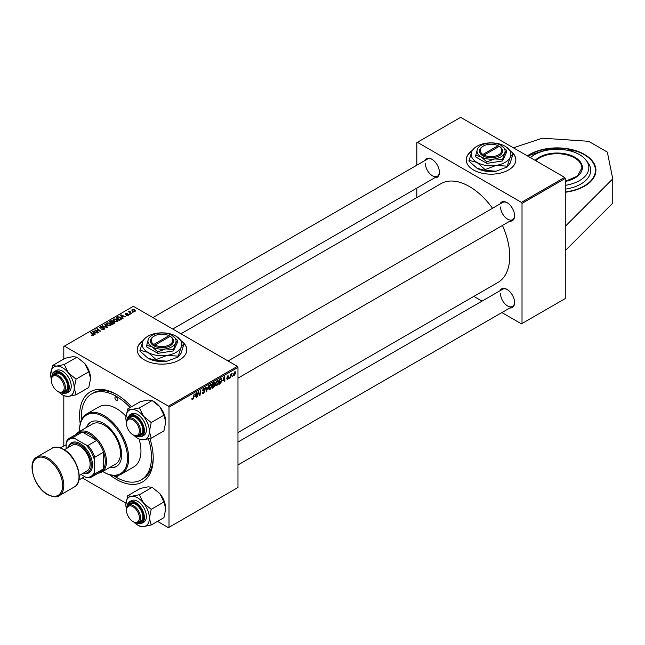 <?xml version="1.0" encoding="UTF-8"?>
<svg xmlns="http://www.w3.org/2000/svg" width="645" height="645" viewBox="0 0 645 645"><rect width="100%" height="100%" fill="white"/><g stroke="black" fill="none" stroke-linecap="round" stroke-linejoin="round"><path stroke-width="0.97" d="M565.262 192.25A38.845 22.43 0 0 0 584.547 186.179A38.845 22.43 0 0 0 595.924 170.32A38.845 22.43 0 0 0 571.946 149.6A38.845 22.43 0 0 0 529.61 154.461A38.845 22.43 0 0 0 527.368 155.872M143.343 340.399A24.792 14.319 0 0 0 137.2 349.832A24.792 14.319 0 0 0 152.51 363.054A24.792 14.319 0 0 0 179.528 359.95A24.792 14.319 0 0 0 186.792 349.832A24.792 14.319 0 0 0 183.825 343.043M186.792 349.969A24.792 14.319 0 0 0 184.123 343.64M149.898 438.56A52.068 30.065 60 0 1 153.228 458.144A52.068 30.065 60 0 1 109.642 474.776M80.214 423.797A52.068 30.065 60 0 1 79.593 415.63A52.068 30.065 60 0 1 116.406 394.369A52.068 30.065 60 0 1 131.459 406.769M113.536 475.583A49.592 28.63 -120 0 0 116.406 477.381A49.592 28.63 -120 0 0 141.207 479.832L142.956 478.824A49.592 28.63 -120 0 0 153.22 457.112M237.973 432.553L497.924 282.47A57.034 32.927 -120 0 0 509.735 256.363A57.034 32.927 -120 0 0 502.455 225.46M492.53 208.279A57.034 32.927 -120 0 0 440.898 183.696L180.947 333.779M499.964 203.989A10.747 6.2 60 0 1 506.994 202.611A10.747 6.2 60 0 1 514.589 215.769A10.747 6.2 60 0 1 509.881 221.171M500.56 206.997A9.917 5.724 -120 0 0 504.89 216.978A9.917 5.724 -120 0 0 512.533 219.639A9.917 5.724 -120 0 0 514.581 215.422M499.964 290.774A10.747 6.2 60 0 1 506.994 289.395A10.747 6.2 60 0 1 514.589 302.561A10.747 6.2 60 0 1 509.881 307.955M500.56 293.789A9.917 5.724 -120 0 0 504.89 303.771A9.917 5.724 -120 0 0 512.533 306.423A9.917 5.724 -120 0 0 514.581 302.215M424.805 160.597A10.747 6.2 60 0 1 431.836 159.218A10.747 6.2 60 0 1 439.43 172.376A10.747 6.2 60 0 1 434.722 177.778M425.402 163.604A9.917 5.724 -120 0 0 429.731 173.586A9.917 5.724 -120 0 0 437.375 176.246A9.917 5.724 -120 0 0 439.422 172.03M472.382 150.43A24.792 14.319 0 0 0 466.238 159.863A24.792 14.319 0 0 0 481.549 173.086A24.792 14.319 0 0 0 508.566 169.982A24.792 14.319 0 0 0 515.831 159.863A24.792 14.319 0 0 0 512.864 153.067M515.831 159.992A24.792 14.319 0 0 0 513.162 153.671M565.262 226.331L565.262 298.546L522.015 323.516L522.015 203.385L521.426 202.377L564.673 177.407L565.262 178.423L565.262 226.331L612.75 178.842L607.34 152.099L588.635 141.303L542.316 138.183L513.42 147.81M82.367 477.969L125.928 503.124M157.525 521.362L168.426 527.658L237.973 487.499L237.973 367.376L169.006 407.189L169.006 527.32M213.785 384.702L214.858 385.323L213.68 387.476L212.044 388.419L212.737 383.299L214.35 382.445L214.914 383.186L214.35 384.662L214.858 385.323L214.051 384.493M214.35 382.445L214.914 383.186L213.922 382.614M221.082 378.542L221.977 379.889L220.711 383.299L218.849 384.493L219.534 379.373L221.549 378.591M226.653 378.873L227.669 379.462L226.653 378.817L227.693 379.018L228.249 378.172L227.032 377.252L227.919 375.761L228.886 376.245L227.903 376.196L227.451 376.93L228.677 377.881L227.669 379.462L226.653 378.881M227.08 378.51L227.693 379.018M227.919 375.761L228.886 376.245L227.983 375.721M228.459 376.551L227.58 376.011M227.064 376.93L227.846 377.285M229.62 377.599L229.104 378.575L229.62 377.599M230.975 376.116L230.321 377.865L230.829 374.14L231.257 373.89L231.152 374.664L232.127 373.455L230.975 376.116L230.588 375.898M191.855 399.174L192.694 399.658L191.896 398.642L192.323 398.336L192.718 399.086L194.201 393.998L193.694 397.755L192.694 399.658L191.855 399.094M191.968 398.586L192.718 399.086M194.943 397.006L196.394 392.732L196.959 397.127L196.531 397.376L196.394 396.167L194.637 396.828M233.305 375.043L234.312 375.624L233.297 374.842L234.643 371.875L235.635 372.737L234.312 375.624L233.627 375.704M234.643 371.875L235.304 371.802M232.49 375.938L231.966 376.914L232.49 375.938M208.593 385.694L206.263 391.757L205.634 387.395L206.061 387.153L206.602 390.886L208.593 385.694M203.957 390.443L204.763 391.297L203.481 393.426L202.554 393.587L202.216 392.555L203.514 392.853L204.344 391.588L202.643 390.314L203.788 388.403L204.634 388.274L204.981 389.185L203.772 388.959L203.062 390.04L204.481 390.531M202.216 392.579L203.514 392.853M204.231 391.233L202.659 390.556M202.812 390.894L202.643 390.314L204.142 391.184M204.554 389.37L203.352 388.725M202.699 389.83L203.223 390.37M198.249 393.506L197.378 396.885L198.08 391.757L198.531 391.499L199.7 394.829L200.7 390.249L200.006 395.369L199.563 395.627L198.378 392.305L198.249 393.506L197.87 393.289M222.944 380.84L224.395 376.567L224.96 380.961L224.533 381.211L224.395 380.002L222.638 380.663M218.631 381.937L216.849 385.71L215.97 385.807L215.446 384.476L216.002 382.058L217.22 380.647L218.139 380.558L218.631 381.937L218.163 381.663M211.834 385.863L210.052 389.636L209.173 389.733L208.641 388.403L209.206 385.984L210.423 384.573L211.334 384.485L211.834 385.863L211.367 385.589M122.469 317.372L123.082 318.308L122.623 318.574L120.43 315.115L120.954 314.816L125.606 316.856L123.921 316.534L122.469 317.372L122.469 318.332M114.238 321.952L114.326 323.363L112.69 324.306L109.287 321.549L110.972 320.654L112.464 320.863L112.899 321.766L114.238 321.952L114.238 323.419M114.794 322.726L114.326 323.363M112.98 321.5L112.899 322.089M93.388 335.513L91.316 335.239L92.936 335.223L92.727 334.457L90.324 332.498L90.752 332.248L93.243 334.271L93.388 335.513L93.767 335.005M92.936 335.69L92.727 334.457M96.395 330.837L98.459 332.53L98.024 332.772L94.638 330.006L99.725 331.079L96.823 328.748L97.258 328.499L100.652 331.256L95.557 330.2L96.395 331.449M100.225 327.974L100.289 326.684L102.757 326.733L100.749 326.967L100.628 327.716L104.264 327.845L104.764 328.531L104.184 329.281L101.531 329.216L103.732 328.99L103.877 328.12L100.225 327.974L99.749 327.346M103.732 329.49L103.877 328.12M100.749 326.967L100.628 328.144M105.143 323.943L107.449 327.338L106.909 327.652L102.184 325.652L106.659 327.112L104.684 324.209L105.143 323.943L105.143 324.895M106.32 323.911L106.917 322.855L110.158 323.089L111.351 324.604L110.747 325.491L107.578 325.282L106.304 323.734M169.006 407.189L168.426 406.181L64.395 346.115L133.362 306.302L237.392 366.368L237.973 367.376M168.426 406.181L237.392 366.368M134.499 309.656L135.007 311.487L132.814 311.382L132.257 309.511L134.499 309.656L134.499 310.221M135.458 310.825L135.007 311.487M131.79 310.156L132.257 309.511L132.257 310.995M94.468 333.538L95.081 334.473L94.621 334.739L92.428 331.28L92.953 330.982L97.605 333.022L95.92 332.699L94.468 333.538L94.468 334.497M113.125 319.985L113.722 318.928L116.955 319.162L118.148 320.678L117.551 321.565L114.375 321.355L113.109 319.807M121.26 319.251L119.494 320.38L116.092 317.622L117.688 316.76L120.212 317.179L121.26 319.251L121.462 318.751M128.371 315.316L126.291 315.292L128.016 315.091L128.121 314.502L125.493 314.397L125.533 313.397L127.404 313.357L125.888 313.623L125.848 314.115L128.508 314.244L128.508 315.228M128.016 315.478L128.121 314.502M125.493 314.397L125.533 313.397L125.533 314.421M125.888 313.623L125.848 314.542M129.685 313.825L130.169 314.22L129.25 314.075L129.685 313.825L129.685 314.413M132.556 312.164L133.039 312.559L132.12 312.414L132.556 312.164L132.556 312.761M129.855 311.027L131.403 313.51L130.967 313.752L128.5 311.745L129.435 311.914L129.855 311.027L129.685 312.712M129.435 312.511L129.46 311.132L129.46 312.527M64.395 346.115L63.807 346.454L63.807 359.047M63.807 395.603L63.807 445.832M473.841 296.378L482.049 301.118M501.891 312.567L521.426 323.855L522.015 323.516M565.262 178.423L522.015 203.385M564.673 177.407L460.643 117.342L417.396 142.311L521.426 202.377M417.396 142.311L416.815 142.65L416.815 165.209M416.815 188.114L416.815 197.596M472.124 150.874A24.792 14.319 0 0 0 466.238 159.992M432.134 159.396A9.917 5.724 -120 0 0 427.458 159.065L152.897 317.582M507.293 289.581A9.917 5.724 -120 0 0 502.616 289.242L237.973 442.035M507.293 202.788A9.917 5.724 -120 0 0 502.616 202.457L228.056 360.974M117.301 394.893A49.592 28.63 -120 0 0 93.364 392.926L91.614 393.942A49.592 28.63 -120 0 0 81.464 420.024M143.085 340.842A24.792 14.319 0 0 0 137.2 349.969M134.636 311.64L134.071 309.906L132.612 309.737L132.346 311.067M132.612 309.737L133.192 311.116L134.886 310.89L134.886 311.551M133.192 311.567L133.192 311.116M106.917 324.83L106.917 322.855M110.158 323.637L110.158 323.089M106.973 324.87L106.973 323.903L108.021 325.048L110.303 325.201L110.714 324.572L110.714 325.515M108.021 325.499L108.021 325.048M107.384 323.137L106.973 323.903L107.384 323.137L109.682 323.306L110.303 325.685M102.62 325.83L102.62 325.403M106.659 327.547L106.659 327.112M101.902 329.401L101.902 328.942M102.031 329.458L102.031 329.023M100.289 328.007L100.289 326.684M104.264 329.232L104.264 327.845M95.081 330.377L95.081 329.748M97.258 329.103L97.258 328.499M95.557 330.764L95.557 330.2M91.687 335.497L91.687 334.965M92.009 335.642L92.009 335.19M90.752 332.852L90.752 332.248M93.243 335.585L93.243 334.271M92.953 332.102L92.953 330.982M93.573 332.102L94.226 333.126L95.387 332.457L93.082 331.425L93.573 333.086M94.226 334.11L94.226 333.126M93.082 332.304L93.082 331.425M95.387 333.014L95.387 332.457M110.972 321.129L110.972 320.654M113.915 323.596L113.794 322.186L112.48 322.282L112.464 320.863M110.118 321.621L111.182 322.484L112.391 321.589L110.851 321.202L110.118 322.218M111.182 323.081L111.182 322.484M112.391 321.565L112.391 322.331L112.053 321.121M111.577 323.403L111.577 322.806L112.722 323.742L113.915 323.024L113.794 322.186M112.722 324.29L112.722 323.742M112.48 322.282L111.577 322.806M113.722 320.904L113.722 318.928M116.955 319.71L116.955 319.162M113.762 319.847L113.762 320.936L113.77 319.976L114.818 321.121L117.1 321.275L117.511 320.646L117.511 321.589M114.818 321.573L114.818 321.121M114.189 319.211L113.77 319.976L114.189 319.211L116.487 319.38L117.1 321.758M120.954 315.937L120.954 314.816M121.574 315.937L122.227 316.961L123.388 316.292L121.083 315.26L121.574 316.921M122.227 317.945L122.227 316.961M121.083 316.139L121.083 315.26M123.388 316.848L123.388 316.292M117.688 317.259L117.688 316.76M120.212 317.711L120.212 317.179M116.922 317.695L119.527 319.815L120.817 318.662L119.76 317.405L118.14 317.066L116.922 317.695L116.922 318.291M119.527 320.363L119.527 319.815M120.067 320.049L120.067 319.493M126.662 315.469L126.662 315.018M128.927 312.099L128.927 311.503M235.119 372.439L235.635 372.737M235.207 372.979L234.627 372.318L233.724 374.543L234.312 375.197L235.207 372.979L234.304 372.125M233.329 374.318L234.312 375.197M206.158 391.08L206.803 391.442M206.094 390.596L206.602 390.886M202.216 392.692L203.481 393.426M203.796 388.395L204.981 389.08M203.707 388.451L204.981 389.185M202.659 390.048L204.763 391.297M199.128 394.506L199.7 394.829M199.305 394.966L200.006 395.369M196.475 396.852L196.959 397.127M195.919 395.893L196.394 396.167M195.741 394.595L195.177 396.32L196.338 395.651L196.08 393.434L195.427 394.409M231.523 373.834L231.958 374.084M227.032 377.269L228.096 377.881M227.548 377.236L228.677 377.881M224.468 380.679L224.96 380.961M223.912 379.728L224.395 380.002M223.742 378.43L223.178 380.155L224.331 379.486L224.081 377.261L223.428 378.244M219.582 383.517L220.058 383.791M221.517 379.623L221.977 379.889M220.308 383.065L220.711 383.299M219.889 379.72L219.356 383.646L221.558 380.107L221.042 379.131L219.518 379.51M220.493 378.817L221.259 379.171L220.566 378.776M215.478 384.912L216.849 385.71M216.341 382.227L215.873 384.251L216.881 385.138L218.212 382.13L217.204 381.203L216.019 382.042M215.462 384.017L215.873 384.251M216.793 380.969L217.849 381.155L217.099 380.719M215.454 384.743L216.881 385.138M213.205 387.194L213.68 387.476M213.084 383.646L212.874 385.242L214.487 383.453L212.721 383.436M213.334 382.953L214.487 383.453M212.794 385.839L212.56 387.572L214.438 385.557L212.423 385.629M213.213 385.049L214.438 385.557M208.674 388.838L210.052 389.636M209.536 386.153L209.069 388.177L210.077 389.064L211.407 386.057L210.407 385.13L209.214 385.968M208.666 387.943L209.069 388.177M209.988 384.896L211.044 385.081L210.302 384.646M208.658 388.669L210.077 389.064M565.262 250.631L612.75 203.143L612.75 178.842M565.262 185.349A31.766 18.342 0 0 0 585.378 159.291A31.766 18.342 0 0 0 573.171 151.809A31.766 18.342 0 0 0 530.432 157.638M565.262 189.162A33.637 19.423 0 0 0 588.603 163.548L585.378 159.291M116.406 397.07A2.064 1.193 -120 0 0 115.374 396.965A2.064 1.193 -120 0 0 115.06 398.626A2.064 1.193 -120 0 0 116.406 400.448A2.064 1.193 -120 0 0 117.446 400.545A2.064 1.193 -120 0 0 117.761 398.892A2.064 1.193 -120 0 0 116.406 397.07M115.407 475.655A2.064 1.193 -120 0 0 116.406 476.703A2.064 1.193 -120 0 0 117.446 476.808A2.064 1.193 -120 0 0 117.825 475.405M109.626 467.528A25.623 14.795 -120 0 0 116.366 466.496A25.623 14.795 -120 0 0 120.292 445.969A25.623 14.795 -120 0 0 103.555 423.386A25.623 14.795 -120 0 0 90.743 422.12A25.623 14.795 -120 0 0 86.478 427.441M91.034 421.959A25.623 14.795 -120 0 0 87.067 427.103M102.749 471.495A33.887 19.568 -120 0 0 103.555 471.979A33.887 19.568 -120 0 0 127.517 458.144A33.887 19.568 -120 0 0 103.555 416.638A33.887 19.568 -120 0 0 79.593 430.473A33.887 19.568 -120 0 0 79.601 431.416M104.135 472.317L103.555 471.979L104.135 472.317A34.717 20.043 60 0 0 121.494 474.035L133.765 466.948A34.717 20.043 -120 0 0 139.03 438.931M79.593 430.473L79.593 429.804A34.717 20.043 60 0 1 86.777 413.913A34.717 20.043 60 0 1 104.135 415.63A34.717 20.043 60 0 1 126.815 446.219A34.717 20.043 60 0 1 121.494 474.035M125.936 416.267A34.717 20.043 -120 0 0 116.406 408.543A34.717 20.043 -120 0 0 99.056 406.826L86.777 413.913M141.207 479.832A49.592 28.63 -120 0 0 148.447 438.914M130.129 407.543A49.592 28.63 -120 0 0 116.406 396.393A49.592 28.63 -120 0 0 91.614 393.942M75.884 434.512A23.139 13.36 60 0 1 78.537 432.029L92.566 423.934A23.139 13.36 60 0 1 104.135 425.079A23.139 13.36 60 0 1 119.252 445.469A23.139 13.36 60 0 1 115.705 464.013L101.684 472.116A23.139 13.36 60 0 1 98.201 473.164M110.206 467.19A25.623 14.795 -120 0 0 116.648 466.327M133.531 435.101L132.951 434.762A9.095 5.249 -120 0 0 139.376 431.045A9.095 5.249 -120 0 0 132.951 419.911A9.095 5.249 -120 0 0 126.517 423.628A9.095 5.249 -120 0 0 132.951 434.762L133.531 435.101A9.917 5.724 60 0 0 138.49 435.593A9.917 5.724 60 0 0 140.013 427.643A9.917 5.724 60 0 0 133.531 418.903A9.917 5.724 60 0 0 128.573 418.412A9.917 5.724 60 0 0 126.517 422.951L126.517 423.628M127.678 408.954L140.408 401.609L148.108 400.029L152.172 400.553L159.871 406.826A16.633 9.602 60 0 1 164.177 414.284A16.633 9.602 60 0 1 165.749 421.983L163.935 430.876L151.204 438.221L149.39 431.432L151.204 422.54L143.504 416.267L139.441 407.906L131.741 409.478L127.678 408.954L125.864 417.847A16.633 9.602 60 0 1 131.741 409.478A16.633 9.602 60 0 1 143.504 416.267A16.633 9.602 60 0 1 149.39 431.432A16.633 9.602 60 0 1 143.504 439.793L151.204 438.221M139.441 407.906L152.172 400.553L153.986 401.609A16.633 9.602 60 0 1 159.871 406.826L163.935 415.187L165.749 421.983M128.242 418.629A10.747 6.2 60 0 1 135.289 417.21A10.747 6.2 60 0 1 141.868 425.402A10.747 6.2 60 0 1 142.884 430.376A10.747 6.2 60 0 1 138.143 435.762M135.587 417.396A9.917 5.724 -120 0 0 130.911 417.057L128.573 418.412M141.835 436.52L143.827 435.375A12.4 7.16 -120 0 0 145.214 423.959A12.4 7.16 -120 0 0 131.427 413.905L129.435 415.049A12.4 7.16 60 0 1 143.23 425.103A12.4 7.16 60 0 1 141.835 436.52L135.224 435.835M163.935 415.187L151.204 422.54M126.525 422.717A16.633 9.602 60 0 1 125.864 417.847M133.733 435.214A16.633 9.602 -120 0 0 143.504 439.793M138.49 435.593L140.828 434.238A9.917 5.724 -120 0 0 142.876 430.03M58.373 391.709L57.792 391.37A9.095 5.249 -120 0 0 64.218 387.653A9.095 5.249 -120 0 0 57.792 376.519A9.095 5.249 -120 0 0 51.358 380.236A9.095 5.249 -120 0 0 57.792 391.37L58.373 391.709A9.917 5.724 60 0 0 63.331 392.2L65.669 390.846A9.917 5.724 -120 0 0 66.79 389.814A9.917 5.724 -120 0 0 67.717 386.637M51.358 380.236L51.358 379.558A9.917 5.724 60 0 1 53.414 375.019A9.917 5.724 60 0 1 58.373 375.511A9.917 5.724 60 0 1 64.855 384.251A9.917 5.724 60 0 1 63.331 392.2M50.705 374.455A16.633 9.602 60 0 1 52.277 368.569A16.633 9.602 60 0 1 56.583 366.086L52.519 365.562L50.705 374.455A16.633 9.602 -120 0 0 51.366 379.325M53.084 375.237A10.747 6.2 60 0 1 53.551 374.406A10.747 6.2 60 0 1 60.13 373.818A10.747 6.2 60 0 1 67.725 386.984A10.747 6.2 60 0 1 66.709 390.781A10.747 6.2 60 0 1 62.984 392.37M60.428 374.003A9.917 5.724 -120 0 0 55.752 373.665L53.414 375.019M66.677 393.128L68.668 391.983A12.4 7.16 -120 0 0 70.055 390.693A12.4 7.16 -120 0 0 67.806 376.293A12.4 7.16 -120 0 0 56.268 370.504L54.277 371.657A12.4 7.16 60 0 1 65.814 377.446A12.4 7.16 60 0 1 68.072 391.838A12.4 7.16 60 0 1 66.677 393.128L60.066 392.442M77.013 357.161L84.713 363.433L88.776 371.794L76.045 379.147L68.346 372.875L64.282 364.514L77.013 357.161L72.95 356.637L65.25 358.217L52.519 365.562M64.282 364.514L56.583 366.086A16.633 9.602 60 0 1 68.346 372.875A16.633 9.602 60 0 1 74.231 388.032L76.045 379.147M88.776 371.794L90.59 378.591L88.776 387.484L76.045 394.829L74.231 388.032A16.633 9.602 60 0 1 68.346 396.401L76.045 394.829M62.468 394.829L64.282 395.877L68.346 396.401A16.633 9.602 60 0 1 62.468 394.829A16.633 9.602 60 0 1 58.574 391.821M84.713 363.433A16.633 9.602 60 0 1 90.59 378.591M133.531 521.886L132.951 521.547A9.095 5.249 -120 0 0 139.376 517.838A9.095 5.249 -120 0 0 132.951 506.704A9.095 5.249 -120 0 0 126.517 510.413A9.095 5.249 -120 0 0 132.951 521.547L133.531 521.886A9.917 5.724 60 0 0 138.49 522.377L140.828 521.023A9.917 5.724 -120 0 0 141.948 519.991A9.917 5.724 -120 0 0 142.876 516.814M126.517 510.413L126.517 509.735A9.917 5.724 60 0 1 128.573 505.196A9.917 5.724 60 0 1 133.531 505.688A9.917 5.724 60 0 1 140.013 514.428A9.917 5.724 60 0 1 138.49 522.377M127.678 495.739L140.408 488.394L148.108 486.822L152.172 487.346L139.441 494.691L131.741 496.263L127.678 495.739L125.864 504.632A16.633 9.602 60 0 1 131.741 496.263A16.633 9.602 60 0 1 143.504 503.06L139.441 494.691M149.39 518.217A16.633 9.602 60 0 1 147.81 524.095A16.633 9.602 60 0 1 143.504 526.586L151.204 525.006L149.39 518.217L151.204 509.324L143.504 503.06A16.633 9.602 -120 0 1 149.39 518.217M128.242 505.414A10.747 6.2 60 0 1 128.71 504.592A10.747 6.2 60 0 1 135.289 504.003A10.747 6.2 60 0 1 142.884 517.161A10.747 6.2 60 0 1 141.868 520.958A10.747 6.2 60 0 1 138.143 522.555M145.214 520.87A12.4 7.16 -120 0 0 142.964 506.478A12.4 7.16 -120 0 0 131.427 500.689L129.435 501.834A12.4 7.16 60 0 1 140.973 507.623A12.4 7.16 60 0 1 143.23 522.015A12.4 7.16 60 0 1 141.835 523.305L143.827 522.16A12.4 7.16 -120 0 0 145.214 520.87M152.172 487.346L159.871 493.61L163.935 501.979L165.749 508.768L163.935 517.661L151.204 525.006M163.935 501.979L151.204 509.324M137.627 525.006L139.441 526.054L143.504 526.586A16.633 9.602 60 0 1 137.627 525.006A16.633 9.602 60 0 1 133.733 521.999M159.871 493.61A16.633 9.602 60 0 1 165.749 508.768M126.525 509.502A16.633 9.602 60 0 1 125.864 504.632M135.587 504.18A9.917 5.724 -120 0 0 130.911 503.85L128.573 505.196M84.705 476.615L78.9 479.969M66.145 444.768L60.348 447.832M78.537 432.029A23.139 13.36 60 0 1 96.371 438.229A23.139 13.36 60 0 1 106.473 461.522A23.139 13.36 60 0 1 101.684 472.116M81.028 474.494L86.019 477.381A21.487 12.408 -120 0 0 94.202 472.656L94.783 473.914A22.317 12.884 60 0 1 91.921 476.792L100.684 471.737A22.317 12.884 -120 0 0 103.555 468.851A22.317 12.884 -120 0 0 105.304 461.522A22.317 12.884 -120 0 0 103.555 452.161A22.317 12.884 -120 0 0 96.758 440.382L82.294 432.037A22.317 12.884 -120 0 0 78.368 433.085L69.604 438.14A22.317 12.884 60 0 1 73.53 437.1L74.328 438.237A21.487 12.408 -120 0 0 66.145 442.962L66.145 448.726M94.783 473.914L103.555 468.851L103.555 452.161L94.783 457.216L94.202 459.159A21.487 12.408 -120 0 0 86.019 444.986L87.986 445.445L96.758 440.382A22.317 12.884 -120 0 0 82.294 432.037L73.53 437.1M66.145 442.962L66.733 441.027A22.317 12.884 60 0 1 69.604 438.14M91.921 476.792A22.317 12.884 60 0 1 87.986 477.84L86.019 477.381M94.202 472.656L94.202 459.159M86.019 444.986L74.328 438.237M87.986 445.445A22.317 12.884 60 0 1 94.783 457.216M83.423 473.107A16.528 9.546 -120 0 0 91.114 462.554A16.528 9.546 -120 0 0 79.593 444.647A16.528 9.546 -120 0 0 68.547 447.34M68.265 447.501A17.359 10.022 60 0 1 80.174 443.631A17.359 10.022 60 0 1 92.356 463.11A17.359 10.022 60 0 1 83.141 473.269M64.355 449.759L72.151 445.26A14.875 8.587 60 0 1 79.593 445.993A14.875 8.587 60 0 1 89.308 459.111A14.875 8.587 60 0 1 87.027 471.027L79.23 475.526M498.029 145.706L482.879 154.445L482.267 155.477L483.46 156.138A11.57 6.684 0 0 0 499.222 155.808A11.57 6.684 0 0 0 499.778 146.713L498.029 145.706A10.747 6.2 0 0 0 483.436 146.028A10.747 6.2 0 0 0 482.879 154.445M483.436 146.028L482.855 146.367A11.57 6.684 0 0 0 482.291 155.461M475.365 155.284L481.097 156.824L486.838 161.911L494.675 158.92L502.511 159.484L502.511 160.952L506.704 151.906L506.704 150.438L500.972 145.351A14.053 8.111 0 0 0 487.402 143.255A14.053 8.111 0 0 0 477.461 148.987L475.365 156.751L486.838 163.379L502.511 160.952M486.838 161.911L486.838 163.379M502.511 159.484L504.608 153.188L506.704 150.438M471.874 151.365A19.834 11.449 0 0 0 477.01 162.427A19.834 11.449 0 0 0 496.166 165.386A19.834 11.449 0 0 0 510.195 157.291A19.834 11.449 0 0 0 505.059 146.23A19.834 11.449 0 0 0 485.903 143.263A19.834 11.449 0 0 0 471.874 151.365L468.915 161.048L477.01 168.232A19.834 11.449 0 0 0 496.166 171.191L485.104 170.401L477.01 168.232M468.915 160.258L477.01 162.427L485.104 169.603L496.166 165.386L507.236 166.184L507.236 166.974L496.166 171.191M485.104 169.603L485.104 170.401M507.236 166.184L510.195 157.291L513.162 153.413L510.195 163.096L507.236 166.974M513.162 153.413L505.059 146.23M477.461 148.987A14.053 8.111 0 0 0 481.097 156.824A14.053 8.111 0 0 0 494.675 158.92A14.053 8.111 0 0 0 504.608 153.188A14.053 8.111 0 0 0 500.972 145.351M499.778 146.713L499.198 146.375L484.048 155.123A10.747 6.2 0 0 0 498.633 154.8A10.747 6.2 0 0 0 499.198 146.375M483.46 156.138L484.048 155.123M498.633 146.705L498.633 146.028M168.99 335.674L153.833 344.422L153.228 345.446L154.421 346.107A11.57 6.684 0 0 0 170.175 345.784A11.57 6.684 0 0 0 170.74 336.682L168.99 335.674A10.747 6.2 0 0 0 154.397 335.997A10.747 6.2 0 0 0 153.833 344.422M154.397 335.997L153.816 336.335A11.57 6.684 0 0 0 153.252 345.43M146.326 345.26L152.059 346.792L157.799 351.88L165.636 348.897L173.465 349.453L173.465 350.92L177.665 341.874L177.665 340.407L171.933 335.319A14.053 8.111 0 0 0 158.356 333.223A14.053 8.111 0 0 0 148.423 338.956L146.326 346.72L157.799 353.347L173.465 350.92M157.799 351.88L157.799 353.347M173.465 349.453L175.569 343.156L177.665 340.407M142.835 341.334A19.834 11.449 0 0 0 147.971 352.396A19.834 11.449 0 0 0 167.128 355.363A19.834 11.449 0 0 0 181.156 347.26A19.834 11.449 0 0 0 176.02 336.198A19.834 11.449 0 0 0 156.864 333.231A19.834 11.449 0 0 0 142.835 341.334L139.868 351.017L147.971 358.201A19.834 11.449 0 0 0 167.128 361.16L156.066 360.37L147.971 358.201M139.868 350.227L147.971 352.396L156.066 359.579L167.128 355.363L178.189 356.153L178.189 356.943L167.128 361.16M156.066 359.579L156.066 360.37M178.189 356.153L181.156 347.26L184.123 343.382L181.156 353.065L178.189 356.943M184.123 343.382L176.02 336.198M148.423 338.956A14.053 8.111 0 0 0 152.059 346.792A14.053 8.111 0 0 0 165.636 348.897A14.053 8.111 0 0 0 175.569 343.156A14.053 8.111 0 0 0 171.933 335.319M154.421 346.107L155.002 345.091L170.159 336.343L170.74 336.682M155.002 345.091A10.747 6.2 0 0 0 169.595 344.769A10.747 6.2 0 0 0 170.159 336.343M169.595 336.674L169.595 335.997M105.449 327.031L105.449 326.58M102.313 328.103L102.313 327.652M110.335 321.492L110.335 320.944M111.867 322.637L111.867 322.081M113.52 323.83L113.52 323.274M117.108 317.582L117.108 317.034M130.427 313.317L130.427 312.696M205.924 389.427L206.456 389.733M198.458 392.595L199.087 392.958M198.797 393.644L199.482 394.031M227.04 377.422L227.758 377.833M220.026 379.091L220.509 379.365M565.262 181.342L577.364 176.117L581.871 168.031A24.792 14.319 0 0 0 569.632 155.687A24.792 14.319 0 0 0 535.761 160.718M535.14 160.355A25.292 14.601 180 0 1 569.89 155.034A25.292 14.601 180 0 1 582.241 169.095A25.292 14.601 180 0 1 565.262 181.439M565.262 191.952A38.353 22.14 0 0 0 594.948 173.803A38.353 22.14 0 0 0 576.501 151.228A38.353 22.14 0 0 0 527.723 156.074M135.764 435.964A11.9 6.869 -120 0 0 142.577 425.337A11.9 6.869 -120 0 0 133.338 415.412A11.9 6.869 -120 0 0 126.888 420.588M60.606 392.571A11.9 6.869 -120 0 0 67.419 391.66A11.9 6.869 -120 0 0 64.339 376.607A11.9 6.869 -120 0 0 52.842 373.528A11.9 6.869 -120 0 0 51.729 377.196M52.89 372.947A12.4 7.16 60 0 1 54.277 371.657L52.785 373.044L51.568 377.728M128.049 503.124A12.4 7.16 60 0 1 129.435 501.834L127.944 503.221L126.726 507.905M135.764 522.748A11.9 6.869 -120 0 0 142.577 521.837A11.9 6.869 -120 0 0 139.497 506.785A11.9 6.869 -120 0 0 128 503.705A11.9 6.869 -120 0 0 126.888 507.373M48.028 458.144A22.317 12.884 60 0 1 62.605 477.808A22.317 12.884 60 0 1 59.187 495.691C57.195 497.537 53.341 497.182 47.617 494.626C34.209 487.62 26.429 462.126 36.87 457.039A22.317 12.884 60 0 1 48.028 458.144M47.448 494.247A21.487 12.408 -120 0 0 62.638 485.475A21.487 12.408 -120 0 0 47.448 459.159A21.487 12.408 -120 0 0 32.25 467.931A21.487 12.408 -120 0 0 47.448 494.247M52.068 448.267C54.035 446.421 57.897 446.775 63.637 449.331C77.045 456.329 84.826 481.831 74.385 486.919A22.317 12.884 -120 0 0 77.803 469.036A22.317 12.884 -120 0 0 63.226 449.372A22.317 12.884 -120 0 0 52.068 448.267L36.87 457.039M106.965 323.774L106.965 324.862M104.143 328.482L104.143 329.305M100.386 327.402L100.386 328.055M93.138 334.949L93.138 335.634M114.141 322.645L114.141 323.467M120.817 318.662L120.817 319.614M128.299 314.752L128.299 315.357M125.686 313.881L125.686 314.494M234.982 372.286L234.466 371.988M233.942 375.229L233.297 374.858M202.836 392.974L202.216 392.611M204.191 391.209L202.643 390.314M204.352 388.879L203.659 388.483M192.412 399.126L191.871 398.812M227.266 379.075L226.726 378.768M228.298 376.14L227.79 375.842M227.54 377.228L227.056 376.954M214.342 383.065L213.737 382.719M214.293 385.154L213.656 384.791M595.924 170.723C595.408 162.153 588.99 155.63 576.662 151.164L550.612 148.406L527.57 155.985M512.533 219.639L237.973 378.155M129.435 415.049L126.726 421.121M172.731 329.039L437.375 176.246M237.973 464.94L512.533 306.423M135.224 522.619L141.835 523.305M74.385 486.919L59.187 495.691"/></g></svg>
